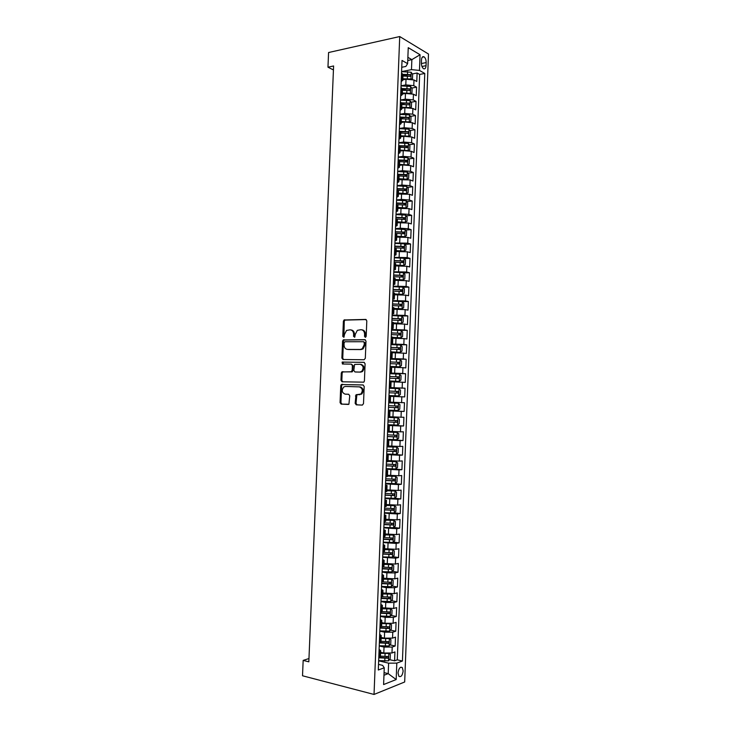 <?xml version="1.0" encoding="UTF-8"?>
<svg xmlns="http://www.w3.org/2000/svg" width="731" height="731" viewBox="0 0 731 731"><rect width="100%" height="100%" fill="white"/><g stroke="black" fill="none" stroke-linecap="round" stroke-linejoin="round"><path stroke-width="1.1" d="M365.317 337.32L366.194 336.297L366.807 320.854L365.674 319.42L344.045 319.986L343.387 321.256L342.766 336.424L343.935 337.293L344.456 334.451L346.521 330.43L350.085 329.818C352.333 330.074 353.521 331.591 353.64 334.387L353.557 336.37L354.754 337.229L355.275 334.378L357.331 330.348L360.995 329.699C363.28 329.955 364.486 331.49 364.605 334.305L364.522 336.306L365.317 337.32M403.156 670.957L402.278 667.558C400.159 666.59 398.742 668.39 398.029 672.949L398.898 676.339C401.027 677.308 402.452 675.508 403.156 670.957M355.147 403.32L356.262 404.828L362.256 405.102L363.499 403.695L364.193 386.452L363.06 384.954L341.322 384.524L340.756 385.703L340.061 402.635L341.158 404.124L348.915 404.225L349.756 395.754L348.641 394.265L345.123 394.137C341.87 392.684 341.395 390.317 343.698 387.019L345.443 386.434L359.323 386.882C362.631 388.289 363.143 390.665 360.867 394.027L355.997 394.813L355.147 403.32L356.006 403.348L357.13 404.846L362.421 405.093M399.72 36.55L328.575 52.522L327.963 67.188L333.601 65.982L308.829 661.82L303.164 660.404L302.515 675.773L374.034 694.45L399.72 36.55L428.485 54.021L404.682 681.986L374.034 694.45M364.065 359.753L365.317 358.309L366.003 341.13L364.87 339.677L343.204 339.933L342.574 341.176L341.88 358.053L342.976 359.497L364.065 359.753M365.098 363.773L364.413 380.979L363.846 382.167L342.071 381.792L340.975 380.33L341.267 373.093L341.852 371.887L350.953 371.86L352.178 370.443L352.379 365.601L351.264 364.139L342.446 364.011L342.099 362.147L363.965 362.302L365.098 363.773M389.477 659.627L394.594 660.815L394.932 651.933L391.98 652.984L392.209 647.036L384.031 647.063L379.234 645.985M389.979 644.87L395.16 646.012L395.498 637.14L392.547 638.117L392.775 632.178L384.607 632.187L379.818 631.164M390.482 630.131L395.727 631.228L396.065 622.364L393.114 623.278L393.342 617.348L385.182 617.329L380.394 616.361M390.984 615.401L396.293 616.461L396.631 607.607L393.689 608.448L393.918 602.527L385.758 602.49L380.97 601.567M391.487 600.699L396.851 601.714L397.198 592.868L394.256 593.636L394.484 587.724L386.334 587.66L381.536 586.801M391.971 586.006L397.417 586.975L397.755 578.139L394.822 578.842L395.051 572.93L386.909 572.857L382.112 572.044M392.465 571.331L397.984 572.254L398.322 563.437L395.389 564.067L395.617 558.164L382.688 557.305M392.949 556.684L398.55 557.552L398.888 548.743L395.964 549.31L396.184 543.416L383.263 542.585M393.424 542.046L399.108 542.868L399.446 534.069L396.522 534.571L396.75 528.677L383.83 527.883M393.899 527.426L399.674 528.202L400.012 519.412L397.088 519.842L397.317 513.957L384.405 513.189M394.365 512.824L400.232 513.546L400.57 504.765L397.655 505.13L397.883 499.255L384.972 498.524M394.831 498.24L400.789 498.917L401.127 490.135L398.221 490.437L398.45 484.571L385.548 483.867M395.169 483.657L401.356 484.297L401.685 475.525L398.788 475.762L399.007 469.896L386.114 469.229M394.63 469.019L401.913 469.686L402.251 460.932L399.345 461.106L399.574 455.239L386.69 454.609M391.898 454.243L402.47 455.102L402.808 446.358L399.912 446.458L400.14 440.61L387.256 439.998M387.275 439.422L403.028 440.537L403.366 431.802L400.469 431.829L400.698 425.99L387.823 425.415M387.832 425.031L403.585 425.981L403.923 417.255L401.036 417.218L401.255 411.379L388.389 410.84M388.399 410.667L404.142 411.443L404.481 402.726L401.593 402.626L401.822 396.796L390.518 396.339M401.822 396.796L404.7 396.915L405.038 388.216L389.285 387.704M389.294 387.558L402.16 388.051L402.379 382.222L405.257 382.414L405.586 373.715L389.851 373.377M389.861 373.029L402.717 373.486L402.936 367.666L405.815 367.921L406.144 359.241L390.4 359.058M390.427 358.51L403.274 358.939L403.494 353.128L406.363 353.448L406.701 344.776L395.38 344.767M390.994 344.018L403.832 344.411L404.051 338.608L406.92 338.992L407.249 330.33L399.766 330.403M391.551 329.535L404.389 329.9L404.608 324.098L407.469 324.555L407.807 315.902L401.538 316.02M392.118 315.07L404.947 315.408L405.166 309.615L408.026 310.127L408.355 301.483L402.397 301.665M392.675 300.615L405.504 300.925L405.723 295.141L408.574 295.726L408.912 287.082L403.046 287.329M393.241 286.186L406.061 286.461L406.281 280.686L409.132 281.325L409.461 272.7L403.695 273.001M393.799 271.768L406.619 272.014L406.838 266.239L409.68 266.952L410.009 258.335L404.334 258.683M394.365 257.367L407.167 257.586L407.386 251.82L410.228 252.597L410.557 243.98L404.965 244.392M394.923 242.984L407.724 243.167L407.944 237.411L410.776 238.251L411.105 229.653L405.595 230.101M395.48 228.611L400.259 228.209L408.273 228.766L408.501 223.019L411.325 223.924L411.654 215.334L406.226 215.837M396.038 214.256L400.816 213.808L408.83 214.384L409.049 208.637L411.873 209.605L412.202 201.025L406.847 201.582M396.595 199.919L401.374 199.417L409.378 200.02L409.598 194.282L412.421 195.314L412.75 186.743L407.469 187.337M397.152 185.601L401.931 185.053L409.936 185.665L410.155 179.936L412.969 181.032L413.298 172.47L408.081 173.119M397.71 171.301L402.489 170.698L410.484 171.337L410.703 165.608L413.518 166.769L413.847 158.216L408.693 158.91M398.267 157.01L403.037 156.352L411.032 157.019L411.251 151.29L414.066 152.514L414.395 143.97L409.296 144.711M398.824 142.737L403.594 142.033L411.58 142.709L411.8 136.999L414.605 138.287L414.934 129.752L409.899 130.529M400.561 131.973L401.136 131.882M399.382 128.473L404.152 127.724L412.129 128.428L412.348 122.717L415.153 124.069L415.482 115.544L410.502 116.366M401.337 118.02L402.836 117.627M399.93 114.237L404.7 113.433L412.677 114.155L412.896 108.453L415.701 109.86L416.021 101.353L411.096 102.212M401.886 103.82L404.417 103.382M400.487 100.01L405.257 99.16L413.225 99.9L413.444 94.198L416.241 95.679L416.569 87.172L413.773 85.655L405.806 84.897L401.036 85.801M402.434 89.794L405.906 89.145M411.69 88.076L416.569 87.172M391.98 652.984L383.802 653.011L380.577 652.28M392.547 638.117L384.378 638.136L381.153 637.432M393.114 623.278L384.954 623.269L381.728 622.602M393.689 608.448L382.304 607.79M394.256 593.636L382.88 592.996M394.822 578.842L383.455 578.221M395.389 564.067L384.031 563.455M395.964 549.31L384.597 548.707M396.522 534.571L385.173 533.977M397.088 519.842L385.749 519.266M397.655 505.13L386.315 504.573M398.221 490.437L386.891 489.898M398.788 475.762L387.457 475.232M399.345 461.106L388.024 460.585M399.912 446.458L388.59 445.956M400.469 431.829L389.166 431.345M401.036 417.218L389.733 416.752M401.593 402.626L390.299 402.169M402.379 382.222L391.085 381.783M402.936 367.666L391.652 367.245M403.494 353.128L392.218 352.717M404.051 338.608L392.785 338.215M404.608 324.098L393.342 323.723M405.166 309.615L393.908 309.24M405.723 295.141L394.466 294.785M406.281 280.686L395.032 280.339M406.838 266.239L395.59 265.92M407.386 251.82L396.147 251.501M407.944 237.411L396.714 237.109M408.501 223.019L397.271 222.727M409.049 208.637L397.828 208.372M409.598 194.282L398.386 194.017M410.155 179.936L398.943 179.689M410.703 165.608L402.708 164.959L399.501 165.37M411.251 151.29L403.265 150.623L400.049 151.079M411.8 136.999L403.814 136.304L400.606 136.788M412.348 122.717L404.371 122.004L401.164 122.525M412.896 108.453L404.928 107.722L401.721 108.27M413.444 94.198L405.477 93.458L402.269 94.043M421.504 59.814L421.385 62.939C421.421 65.635 422.125 67.544 423.496 68.668C424.949 69.299 425.808 68.303 426.054 65.68L426.173 62.574C426.136 59.878 425.433 57.959 424.053 56.826C422.6 56.205 421.76 57.201 421.504 59.814M394.594 660.815L397.28 659.828L402.434 661.025L424.766 73.456L419.466 70.423L411.48 69.637L401.593 71.601M402.434 661.025L396.805 663.118L396.184 679.556L383.601 684.554L384.25 667.787L378.302 670.007L402.023 60.445L407.633 63.652L408.245 47.67L420.06 54.734L419.466 70.423M397.28 659.828L419.649 74.443L417.109 73.009L416.789 81.507L413.993 79.962L406.025 79.204L402.827 79.816M401.2 81.598L402.808 80.227L401.31 78.893M403.028 74.626L401.529 73.091M378.786 657.644L380.412 656.511M379.106 649.393L380.641 650.617L379.024 651.577M379.371 642.485L380.997 641.416M379.691 634.362L381.226 635.522L379.608 636.418M379.965 627.335L381.582 626.339M380.275 619.358L381.81 620.436L380.202 621.277M380.549 612.203L382.167 611.28M380.86 604.363L382.404 605.378L380.787 606.154M381.143 597.09L382.752 596.231M381.436 589.387L382.98 590.328L381.372 591.05M381.728 581.995L383.336 581.209M382.021 574.429L383.565 575.306L381.966 575.955M382.313 566.909L383.921 566.196M382.605 559.489L384.15 560.293L382.551 560.887M382.898 551.85L384.506 551.211M383.181 544.558L384.734 545.299L383.135 545.829M383.483 536.81L385.091 536.234M383.766 529.655L385.319 530.322L383.72 530.797M384.067 521.779L385.666 521.276M384.342 514.761L385.895 515.364L384.305 515.775M384.652 506.775L386.251 506.336M384.926 499.894L386.48 500.424L384.89 500.772M385.237 491.78L386.827 491.415M385.502 485.037L387.055 485.494L385.475 485.786M385.822 476.804L387.412 476.502M386.078 470.197L387.64 470.59L386.05 470.819M386.407 461.846L387.987 461.617M386.653 455.376L388.216 455.696L386.635 455.87M386.982 446.906L396.714 447.034L388.572 446.65M387.229 440.574L388.791 440.83L387.22 440.939M387.567 431.984L389.139 431.893M387.805 425.78L389.367 425.972L387.795 426.018M388.143 417.081L389.714 417.054M388.38 411.005L389.952 411.133L388.38 411.124M388.728 402.187L390.29 402.233L390.528 396.312L388.956 396.239M389.303 387.311L390.866 387.421L389.303 387.412M390.866 387.421L391.103 381.5L389.532 381.372M389.879 372.463L391.441 372.627L389.87 372.682M391.441 372.627L391.67 366.715L390.116 366.523L399.811 366.834L390.116 366.432M390.464 357.623L392.017 357.852L390.445 357.971M392.245 351.967L390.692 351.693M391.039 342.802L392.593 343.086L391.021 343.278M392.821 337.219L391.268 336.881M391.615 328L393.168 328.338L391.588 328.594M393.397 322.49L391.843 322.079M392.191 313.215L393.735 313.617L392.163 313.937M393.963 307.778L392.419 307.303M392.766 298.44L394.311 298.906L392.73 299.29M394.539 293.085L392.995 292.537M393.342 283.683L394.877 284.213L393.296 284.661M395.105 278.401L393.57 277.789M393.908 268.953L395.453 269.529L393.872 270.05M395.672 263.736L394.137 263.059M394.484 254.233L396.019 254.872L394.438 255.457M396.248 249.097L394.713 248.348M395.06 239.53L396.586 240.225L395.005 240.883M396.814 234.468L395.288 233.655M395.626 224.846L397.161 225.596L395.572 226.318M397.381 219.848L395.855 218.971M396.202 210.172L397.728 210.985L396.138 211.771M397.947 205.256L396.43 204.305M396.769 195.524L398.294 196.392L396.705 197.242M398.514 190.672L396.997 189.667M397.335 180.886L398.861 181.809L397.271 182.732M399.08 176.107L397.563 175.038M397.911 166.266L399.428 167.253L397.828 168.231M399.647 161.56L398.139 160.418M398.477 151.664L399.994 152.706L398.395 153.748M400.213 147.032L398.706 145.825M399.044 137.072L400.551 138.177L398.962 139.292M400.771 132.521L399.272 131.242M399.61 122.506L401.118 123.667L399.519 124.837M401.118 123.667L401.346 117.865L399.839 116.686M400.177 107.95L401.685 109.166L400.085 110.408M401.904 103.537L400.405 102.139M400.743 93.413L402.242 94.692L400.643 95.989M402.461 89.072L400.972 87.61M413.225 99.9L416.021 101.353M412.677 114.155L415.482 115.544M412.129 128.428L414.934 129.752M411.58 142.709L414.395 143.97M411.032 157.019L413.847 158.216M410.484 171.337L413.298 172.47M409.936 185.665L412.75 186.743M409.378 200.02L412.202 201.025M408.83 214.384L411.654 215.334M408.273 228.766L411.105 229.653M407.724 243.167L410.557 243.98M407.167 257.586L410.009 258.335M406.619 272.014L409.461 272.7M406.061 286.461L408.912 287.082M405.504 300.925L408.355 301.483M404.947 315.408L407.807 315.902M404.389 329.9L407.249 330.33M403.832 344.411L406.701 344.776M403.274 358.939L406.144 359.241M402.717 373.486L405.586 373.715M402.16 388.051L405.038 388.216M404.142 411.443L401.255 411.379M403.585 425.981L400.698 425.99M403.028 440.537L400.14 440.61M402.47 455.102L399.574 455.239M401.913 469.686L399.007 469.896M401.356 484.297L398.45 484.571M400.789 498.917L397.883 499.255M400.232 513.546L397.317 513.957M399.674 528.202L396.75 528.677M399.108 542.868L396.184 543.416M398.55 557.552L395.617 558.164M397.984 572.254L395.051 572.93M397.417 586.975L394.484 587.724M396.851 601.714L393.918 602.527M396.293 616.461L393.342 617.348M395.727 631.228L392.775 632.178M395.16 646.012L392.209 647.036M384.067 672.63L388.207 673.635L388.609 663.163L378.658 660.824M411.48 69.637L411.864 59.64L407.871 57.32M407.752 60.49L411.864 59.64L420.06 54.734M401.758 67.279L405.851 66.457L407.633 63.652M308.966 658.54L303.164 660.404M327.963 67.188L333.437 69.938M383.967 675.261L388.207 673.635L396.184 679.556M378.521 664.378L382.633 665.356L384.25 667.787M402.982 75.777L407.313 74.927M412.284 73.959L417.109 73.009M419.649 74.443L424.766 73.456M388.609 663.163L396.805 663.118M365.674 337.219L365.454 334.423C365.345 331.627 364.148 330.092 361.872 329.818M350.953 329.937C353.201 330.193 354.38 331.71 354.498 334.496L354.699 337.265M366.194 319.557L344.904 320.114L344.246 321.384L343.899 337.311M365.317 339.787L344.063 340.043L343.433 341.286L342.748 358.135L343.488 359.506M364.266 342.729L363.481 341.715L344.968 341.743L344.118 342.748L344.036 344.822C344.146 347.6 345.315 349.135 347.554 349.418L360.2 349.473L362.22 348.797L364.184 344.84L364.266 342.729L365.125 342.839L363.645 341.733M365.125 342.839L365.034 344.941L363.069 348.888L361.059 349.573L348.413 349.519M351.401 364.157L353.237 365.683L352.461 371.714L342.72 371.951L342.135 373.157L341.843 380.385L342.711 381.81M364.312 362.375L343.396 362.083L343.04 364.02M359.862 372.052L361.635 371.449C364.001 368.068 363.517 365.683 360.173 364.285L354.608 364.422L353.822 370.471L354.937 371.942L360.721 372.116L362.485 371.512C364.86 368.141 364.367 365.756 361.032 364.358M355.695 372.006L354.937 371.942M360.721 372.116L355.796 372.015M359.442 386.891L360.182 386.927C363.49 388.335 364.001 390.71 361.726 394.064L356.856 394.85L356.006 403.348M348.733 394.274L345.123 394.137M363.27 384.99L342.19 384.57L341.624 385.749L340.938 402.662L342.026 404.152L348.395 404.444M411.379 79.167L412.485 78.765L412.649 74.516L411.16 72.232L401.593 71.665M410.009 79.003L402.863 78.756M405.239 79.35L402.836 79.387M402.973 76.051L410.265 76.344L410.356 74.653L403.009 74.343M403.009 74.982L410.356 74.653M410.731 93.413L411.937 92.956L412.101 88.698L410.621 86.45L401.036 85.883M409.625 93.285L402.315 92.983M404.873 93.568L402.288 93.595M402.415 90.278L409.716 90.58L409.817 88.88L402.352 88.57M402.461 89.182L409.817 88.88M410.091 107.685L411.389 107.155L411.553 102.897L410.064 100.677L400.478 100.12M409.232 107.585L401.758 107.238M404.526 107.795L401.73 107.813M401.858 104.524L409.168 104.825L409.287 103.135L401.575 102.824M401.685 109.166L401.904 103.373L409.287 103.135M409.451 121.967L410.849 121.373L411.005 117.106L409.515 114.931L399.93 114.383M408.839 121.903L401.2 121.501M404.197 122.031L401.182 122.05M401.31 118.787L408.62 119.089L408.748 117.399L400.643 117.088M401.264 117.636L408.748 117.399M408.821 136.268L410.301 135.61L410.466 131.342L408.967 129.186L399.373 128.647M408.446 136.231L400.652 135.783M403.896 136.295L400.625 136.304M400.752 133.069L408.062 133.371L408.209 131.681L399.519 131.361M400.469 131.891L408.209 131.681M408.455 143.523L408.181 150.595L409.753 149.864L409.917 145.588L408.419 143.468L398.815 142.938M408.044 150.577L400.095 150.083M403.658 150.577L400.076 150.577M400.195 147.37L407.514 147.662L407.67 145.981L398.706 145.652M399.446 146.154L405.833 146.2L406.564 147.287M407.523 164.923L409.196 164.128L409.36 159.842L407.871 157.759L398.258 157.238M407.596 164.914L399.537 164.402M403.558 164.868L399.519 164.859M399.638 161.679L406.966 161.971L407.13 160.29L398.157 159.961M398.157 160.427L405.276 160.491L406.007 161.597M406.765 179.269L408.647 178.41L408.812 174.124L407.313 172.077L397.701 171.557M403.786 179.186L398.962 179.168M407.039 179.232L398.98 178.729M398.861 181.809L399.089 175.988L406.409 176.299L406.582 174.618L397.6 174.28M397.582 174.727L404.727 174.8L405.449 175.915M405.961 193.624L408.099 192.71L408.263 188.415L406.765 186.396L397.143 185.893M403.877 193.551L398.404 193.477M406.491 193.569L398.422 193.075M398.404 190.343L405.86 190.645L406.043 188.964L397.034 188.616M397.024 189.037L404.17 189.119L404.901 190.252M405.102 208.006L407.551 207.019L407.715 202.725L406.208 200.742L396.586 200.239M403.777 207.951L397.847 207.814M405.933 207.924L397.865 207.44M397.472 204.698L405.303 205L405.504 203.328L396.476 202.971M396.467 203.355L403.622 203.456L404.344 204.598M404.17 222.398L406.993 221.347L407.167 217.052L405.659 215.097L396.028 214.603M403.576 222.37L397.289 222.169M405.385 222.288L397.308 221.813M396.156 219.072L404.746 219.382L404.956 217.701L395.919 217.335M395.91 217.701L403.064 217.811L403.786 218.971M396.732 236.533L404.828 236.67L406.445 235.693L406.61 231.389L405.102 229.479L395.462 228.986M404.828 236.67L396.741 236.204M395.288 233.454L404.197 233.774L404.417 232.093L395.361 231.727M395.343 232.056L402.507 232.184L403.229 233.353M396.175 250.916L404.27 251.071L405.897 250.057L406.061 245.744L404.545 243.862L394.904 243.386M404.27 251.071L396.184 250.614M394.731 247.855L403.64 248.174L403.868 246.502L394.795 246.128M394.786 246.429L401.949 246.575L402.662 247.754M395.617 265.307L403.713 265.481L405.339 264.439L405.504 260.117L403.996 258.271L394.347 257.805M403.713 265.481L395.626 265.042M394.173 262.274L403.083 262.603L403.32 260.93L394.237 260.547M394.228 260.821L401.392 260.976L402.105 262.173M395.051 279.726L403.156 279.909L404.782 278.831L404.956 274.509L403.439 272.69L393.781 272.234M403.156 279.909L395.06 279.489M393.607 276.711L402.525 277.04L402.781 275.368L393.68 274.975M393.671 275.221L400.835 275.395L401.547 276.601M394.493 294.154L402.598 294.355L404.234 293.241L404.398 288.909L402.882 287.137L393.223 286.68M402.598 294.355L394.502 293.944M393.05 291.166L401.968 291.495L402.233 289.823L393.114 289.43M393.104 289.64L400.277 289.832L400.981 291.057M393.936 308.601L402.041 308.82L403.676 307.66L403.841 303.338L402.324 301.592L392.657 301.145M402.041 308.82L393.936 308.418M392.483 305.631L401.41 305.969L401.685 304.297L392.547 303.895M392.547 304.078L399.72 304.279L400.414 305.531M393.369 323.065L401.483 323.303L403.119 322.106L403.284 317.775L401.767 316.057L392.09 315.618M401.483 323.303L393.379 322.91M391.917 320.114L400.853 320.452L401.136 318.789L391.99 318.378M391.98 318.533L399.163 318.743L399.848 320.014M392.812 337.539L400.926 337.795L402.562 336.562L402.735 332.221L401.209 330.549L391.533 330.12M400.926 337.795L392.812 337.42M391.359 334.615L400.286 334.962L400.579 333.29L391.423 332.87M391.414 333.007L398.605 333.226L399.281 334.524M392.245 352.031L400.369 352.305L402.004 351.035L402.178 346.695L400.652 345.05L390.966 344.63M400.369 352.305L392.245 351.94L392.017 357.852M390.793 349.135L399.729 349.482L400.031 347.81L390.857 347.389M390.857 347.49L398.048 347.728L398.706 349.043M399.811 366.834L401.447 365.527L401.621 361.178L400.131 359.606L390.4 359.159M390.226 363.663L399.172 364.02L399.482 362.348L390.29 361.918M390.29 361.991L397.481 362.247L398.13 363.59M389.55 381.015L399.245 381.381L400.89 380.038L401.054 375.679L399.528 374.108L389.833 373.705M399.245 381.381L389.55 380.979M389.66 378.21L398.605 378.567L398.925 376.904L389.724 376.465M389.724 376.511L396.924 376.776L397.554 378.155M398.687 395.937L388.983 395.553L398.687 395.937L400.332 394.557L400.497 390.199L398.971 388.654L389.267 388.262M389.093 392.775L398.048 393.141L398.377 391.469L389.157 391.03L396.357 391.332L396.951 392.766M398.404 403.229L388.7 402.836L398.45 403.265L399.939 404.736L399.775 409.095L398.167 410.484L398.45 403.265M398.167 410.484L388.417 410.137M397.819 406.061L396.165 405.979L395.727 407.642L388.526 407.341L397.481 407.724L397.819 406.061L388.59 405.614M387.85 424.738L397.563 425.113L399.208 423.651L399.382 419.283L397.847 417.812L388.134 417.428M397.847 417.812L388.134 417.392M387.96 421.961L396.924 422.326L397.271 420.663L388.024 420.206M397.271 420.663L395.608 420.563L395.169 422.226L387.96 421.915M387.275 439.358L396.997 439.724L398.651 438.225L398.824 433.849L397.317 432.45L387.567 432.039M397.043 439.687L397.28 432.414L387.704 431.984M387.384 436.571L396.357 436.946L396.714 435.274L387.457 434.817M396.714 435.274L395.051 435.164L394.603 436.827L387.393 436.498M396.476 454.307L396.759 447.07L398.258 448.432L398.093 452.809L396.44 454.344L386.708 453.988M386.818 451.21L395.791 451.575L396.156 449.912L386.882 449.446M394.53 449.803L394.036 451.438L386.818 451.1M386.142 468.635L395.873 468.991L397.527 467.42L397.701 463.034L396.156 461.663L387.997 461.389M396.156 461.663L387.997 461.261M386.251 465.857L395.224 466.232L395.599 464.569L386.315 464.094M394.018 464.468L393.47 466.076L386.251 465.72M385.566 483.31L395.307 483.648L396.97 482.04L397.134 477.654L395.626 476.347L387.421 476.055M395.352 483.611L395.626 476.347L387.43 475.899M385.676 480.523L394.658 480.897L395.042 479.234L385.749 478.759M393.488 479.143L392.903 480.724L385.685 480.349M384.999 497.994L394.74 498.323L396.403 496.678L396.567 492.283L395.023 490.985L386.854 490.739M395.023 490.985L386.863 490.547M385.109 495.198L394.091 495.581L394.484 493.918L385.173 493.434M392.958 493.836L392.337 495.39L385.109 495.006M384.424 512.696L394.173 513.016L395.836 511.325L396.01 506.93L394.457 505.669L386.288 505.432M394.457 505.669L386.288 505.212M384.533 509.9L393.525 510.284L393.927 508.612L384.607 508.136M392.419 508.548L391.77 510.074L384.543 509.671M383.848 527.407L393.607 527.727L395.27 526L395.444 521.596L393.89 520.371L385.712 520.143M393.89 520.371L385.721 519.896M383.958 524.611L392.958 525.004L393.36 523.332L384.031 522.848M391.88 523.268L391.204 524.767L383.967 524.355M383.282 542.146L393.04 542.448L394.713 540.684L394.877 536.28L393.324 535.083L385.136 534.873M393.324 535.083L385.155 534.599M383.391 539.341L392.392 539.734L392.803 538.062L383.455 537.577M391.332 538.007L390.637 539.487L383.4 539.058M382.706 556.894L392.474 557.196L394.146 555.386L394.311 550.973L392.757 549.822L384.57 549.621M392.757 549.822L384.579 549.31M382.816 554.089L391.825 554.491L392.236 552.819L382.88 552.316M390.783 552.773L390.062 554.217L382.825 553.778M382.13 571.66L391.907 571.953L393.58 570.107L393.744 565.693L392.191 564.57L383.994 564.378M392.191 564.57L384.003 564.049M382.24 568.855L391.249 569.257L391.679 567.585L382.304 567.082M390.226 567.539L389.495 568.965L382.249 568.508M381.555 586.445L391.332 586.728L393.013 584.846L393.177 580.423L391.615 579.336L383.419 579.162M391.615 579.336L390.455 579.135M389.76 579.107L383.437 578.797M381.664 583.63L390.683 584.042L390.747 582.269L382.149 581.885M389.678 582.333L388.929 583.731L381.683 583.265M380.979 601.247L390.765 601.522L392.437 599.603L392.611 595.171L391.048 594.12L382.843 593.956M391.048 594.12L390.253 593.974M388.819 593.919L382.861 593.563M381.089 598.433L390.107 598.844L390.18 597.063L382.295 596.743M389.12 597.145L388.353 598.515L381.107 598.031M380.403 616.059L390.19 616.324L391.871 614.369L392.044 609.937L390.482 608.923L382.267 608.768M390.482 608.923L389.988 608.822M387.768 608.722L382.286 608.347M380.513 613.245L389.541 613.665L389.979 611.984L382.066 611.582M388.563 611.966L387.777 613.309L380.531 612.816M379.828 630.899L389.623 631.155L391.304 629.153L391.478 624.722L389.906 623.735L381.692 623.598M386.48 623.516L381.71 623.141M379.937 628.075L388.965 628.496L389.413 626.814L381.582 626.421M387.997 626.805L387.211 628.13L379.956 627.609M379.243 645.747L389.047 645.994L390.738 643.956L390.902 639.515L389.376 638.592L381.116 638.446M385.173 638.282L381.134 637.962M379.352 642.924L388.399 643.344L388.846 641.663L381.006 641.27M387.439 641.663L386.635 642.96L379.499 642.439M388.645 653.459L380.54 653.313M384.159 653.094L380.559 652.792M388.517 660.806L388.801 653.459L390.336 654.336L390.162 658.777L388.481 660.851L378.667 660.614M378.777 657.79L387.823 658.22L388.28 656.529L380.431 656.136M386.873 656.539L386.059 657.809L379.636 657.333M383.802 653.011L384.031 647.063M384.378 638.136L384.607 632.187M384.954 623.269L385.182 617.329M385.529 608.42L385.758 602.49M386.105 593.59L386.334 587.66M386.681 578.778L386.909 572.857M387.247 563.976L387.485 558.064M387.823 549.2L388.051 543.288M388.399 534.434L388.627 528.531M388.965 519.686L389.194 513.792M389.541 504.957L389.769 499.072M390.107 490.245L390.336 484.361M390.674 475.543L390.902 469.667M391.249 460.868L391.469 455.002M391.816 446.202L392.044 440.336M392.383 431.555L392.611 425.698M392.949 416.926L393.177 411.078M393.516 402.306L393.744 396.467M394.082 387.713L394.301 381.874M394.639 373.13L394.868 367.3M395.206 358.565L395.434 352.744M395.773 344.018L396.001 338.197M396.339 329.48L396.558 323.678M396.896 314.97L397.125 309.167M397.463 300.468L397.682 294.666M398.02 285.985L398.24 280.192M398.578 271.512L398.806 265.728M399.135 257.065L399.364 251.29M399.702 242.628L399.921 236.862M400.259 228.209L400.478 222.443M400.816 213.808L401.036 208.052M401.374 199.417L401.593 193.669M401.931 185.053L402.151 179.305M402.489 170.698L402.708 164.959M403.037 156.352L403.265 150.623M403.594 142.033L403.814 136.304M404.152 127.724L404.371 122.004M404.7 113.433L404.928 107.722M405.257 99.16L405.477 93.458M405.806 84.897L406.025 79.204M401.867 79.204L402.096 73.402M379.38 657.434L379.617 651.376M379.965 642.284L380.202 636.226M380.559 627.152L380.787 621.103M381.143 612.03L381.381 605.99M381.728 596.935L381.966 590.895M382.322 581.849L382.551 575.818M382.907 566.781L383.135 560.759M383.492 551.741L383.72 545.719M384.077 536.709L384.305 530.697M384.661 521.696L384.89 515.693M385.237 506.693L385.475 500.708M385.822 491.716L386.059 485.731M386.407 476.758L386.635 470.773M386.991 461.809L387.22 455.842M387.567 446.888L387.795 440.921M388.152 431.975L388.38 426.018M388.728 417.081L388.956 411.133M389.303 402.205L389.541 396.266M389.888 387.348L390.116 381.408M390.464 372.508L390.692 366.578M391.039 357.678L391.268 351.757M391.615 342.876L391.843 336.954M392.191 328.082L392.419 322.17M392.766 313.307L392.995 307.404M393.333 298.55L393.57 292.656M393.908 283.811L394.137 277.917M394.484 269.09L394.713 263.206M395.06 254.379L395.288 248.503M395.626 239.695L395.855 233.819M396.202 225.02L396.421 219.154M396.769 210.364L396.997 204.506M397.335 195.725L397.563 189.868M397.902 181.096L398.13 175.257M398.477 166.494L398.706 160.656M399.044 151.902L399.272 146.072M399.61 137.327L399.839 131.507M400.177 122.771L400.405 116.951M400.743 108.234L400.963 102.422M401.301 93.705L401.529 87.903M413.773 85.655L413.993 79.962M421.385 63.542L426.173 62.574M421.97 66.494L426.054 65.68M365.454 334.423L364.605 334.305M354.416 336.479L353.557 336.37M354.498 334.496L353.64 334.387M343.634 336.534L342.766 336.424M344.246 321.384L343.387 321.256M345.461 319.94L344.593 319.803M365.381 336.415L364.522 336.306M342.748 358.135L341.88 358.053M343.433 341.286L342.574 341.176M344.648 339.851L343.78 339.741M361.059 349.573L360.2 349.473M365.034 344.941L364.184 344.84M341.843 380.385L340.975 380.33M342.135 373.157L341.267 373.093M343.351 371.75L342.483 371.677M351.812 371.924L350.953 371.86M353.046 370.507L352.178 370.443M353.237 365.683L352.379 365.601M343.396 362.083L342.528 362M356.299 396.019L355.44 395.983M357.541 394.612L356.682 394.576M359.871 394.703L359.012 394.667M342.026 404.152L341.158 404.124M340.938 402.662L340.061 402.635M341.624 385.749L340.756 385.703M342.839 384.36L341.962 384.305M357.13 404.846L356.262 404.828M410.941 79.103L411.206 72.296M407.496 74.288L407.596 71.583M407.322 78.692L407.423 75.987M408.583 74.982L410.329 74.644M410.393 93.367L410.658 86.505M406.939 88.524L407.048 85.819M406.774 92.938L406.875 90.233M408.035 89.191L409.78 88.871M409.835 107.649L410.109 100.732M406.39 102.779L406.491 100.074M406.217 107.201L406.326 104.487M407.487 103.418L409.232 103.117M409.287 121.949L409.561 114.986M405.842 117.051L405.943 114.338M405.668 121.483L405.769 118.769M406.929 117.664L408.684 117.38M408.739 136.258L409.004 129.241M405.285 131.342L405.394 128.619M405.111 135.774L405.221 133.051M406.381 131.927L408.136 131.653M404.727 145.643L404.837 142.92M404.563 150.083L404.663 147.36M405.833 146.2L407.578 145.944M407.633 164.895L407.907 157.814M404.179 159.961L404.28 157.238M404.005 164.402L404.115 161.679M405.276 160.491L407.03 160.253M407.085 179.214L407.35 172.123M403.622 174.298L403.731 171.575M403.448 178.748L403.558 176.016M404.727 174.8L406.473 174.581M406.527 193.551L406.801 186.451M403.064 188.653L403.174 185.921M402.9 193.103L403 190.371M404.17 189.119L405.924 188.927M405.979 207.896L406.253 200.797M402.516 203.017L402.617 200.285M402.342 207.476L402.443 204.744M403.622 203.456L405.367 203.282M405.422 222.261L405.696 215.152M401.959 217.399L402.059 214.667M401.785 221.868L401.886 219.126M403.064 217.811L404.819 217.655M404.864 236.643L405.138 229.525M401.401 231.8L401.502 229.068M401.228 236.268L401.328 233.527M402.507 232.184L404.261 232.038M404.316 251.044L404.59 243.916M400.844 246.219L400.944 243.478M400.67 250.687L400.771 247.946M401.949 246.575L403.704 246.448M403.759 265.454L404.033 258.317M400.286 260.647L400.387 257.906M400.113 265.125L400.213 262.383M401.392 260.976L403.146 260.866M403.201 279.882L403.475 272.736M399.72 275.094L399.83 272.352M399.546 279.58L399.656 276.83M400.835 275.395L402.589 275.304M402.644 294.328L402.918 287.173M399.163 289.558L399.272 286.808M398.989 294.045L399.099 291.294M400.277 289.832L402.032 289.759M402.087 308.793L402.361 301.629M398.605 304.041L398.715 301.291M398.432 308.537L398.541 305.777M399.72 304.279L401.474 304.233M401.529 323.266L401.803 316.103M398.048 318.542L398.148 315.783M397.865 323.038L397.975 320.279M399.163 318.743L400.917 318.716M400.972 337.768L401.246 330.586M397.481 333.053L397.591 330.293M397.308 337.558L397.417 334.798M398.605 333.226L400.36 333.217M400.414 352.278L400.689 345.087M396.924 347.581L397.024 344.822M396.741 352.086L396.851 349.327M398.048 347.728L399.793 347.737M399.848 366.807L400.131 359.606M396.357 362.128L396.467 359.36M396.184 366.642L396.293 363.874M397.481 362.247L399.236 362.274M399.29 381.344L399.565 374.144M395.791 376.693L395.9 373.925M395.617 381.207L395.727 378.439M396.924 376.776L398.678 376.821M398.733 395.91L399.007 388.7M395.233 391.268L395.334 388.499M395.051 395.791L395.16 393.022M396.357 391.332L398.112 391.387M394.667 405.86L394.777 403.092M394.493 410.393L394.594 407.615M395.727 407.642L397.481 407.724M397.609 425.076L397.883 417.849M394.1 420.471L394.21 417.693M393.927 425.003L394.036 422.226M395.169 422.226L396.924 422.326M393.534 435.1L393.644 432.323M393.36 439.642L393.47 436.855M394.603 436.827L396.357 436.946M392.967 449.748L393.077 446.961M392.794 454.289L392.903 451.502M394.036 451.438L395.791 451.575M395.91 468.946L396.193 461.7M392.401 464.404L392.51 461.617M392.227 468.955L392.337 466.168M393.47 466.076L395.224 466.232M391.834 479.079L391.944 476.292M391.661 483.639L391.761 480.843M392.903 480.724L394.658 480.897M394.786 498.286L395.06 491.013M391.268 493.781L391.368 490.985M391.085 498.332L391.195 495.545M392.337 495.39L394.091 495.581M394.219 512.97L394.493 505.697M390.692 508.484L390.802 505.688M390.518 513.052L390.628 510.256M391.77 510.074L393.525 510.284M393.653 527.681L393.927 520.399M390.126 523.213L390.235 520.417M389.952 527.782L390.062 524.986M391.204 524.767L392.958 525.004M393.086 542.402L393.36 535.119M389.559 537.961L389.66 535.156M389.376 542.53L389.486 539.734M390.637 539.487L392.392 539.734M392.51 557.15L392.794 549.849M388.983 552.718L389.093 549.913M388.81 557.296L388.919 554.491M390.062 554.217L391.825 554.491M391.944 571.907L392.227 564.597M388.417 567.494L388.517 564.688M388.234 572.081L388.344 569.275M389.495 568.965L391.249 569.257M391.377 586.682L391.661 579.363M387.841 582.287L387.951 579.482M387.658 586.883L387.768 584.069M388.929 583.731L390.683 584.042M390.802 601.467L391.085 594.148M387.266 597.099L387.375 594.285M387.092 601.695L387.202 598.881M388.353 598.515L390.107 598.844M390.235 616.279L390.518 608.95M386.69 611.929L386.8 609.115M386.516 616.525L386.626 613.711M387.777 613.309L389.541 613.665M389.66 631.1L389.943 623.762M386.123 626.778L386.233 623.954M385.941 631.383L386.05 628.559M387.211 628.13L388.965 628.496M389.093 645.948L389.376 638.592M385.548 641.635L385.657 638.812M385.365 646.241L385.475 643.417M386.635 642.96L388.399 643.344M384.972 656.511L385.082 653.688M384.789 661.126L384.899 658.302M386.059 657.809L387.823 658.22M400.762 667.202L402.278 667.558M402.808 80.227L403.028 74.443M402.242 94.692L402.47 88.899M400.551 138.177L400.78 132.366M399.994 152.706L400.213 146.894M399.428 167.253L399.647 161.432M398.294 196.392L398.523 190.553M397.728 210.985L397.956 205.146M397.161 225.596L397.381 219.748M396.586 240.225L396.814 234.368M396.019 254.872L396.248 249.006M395.453 269.529L395.681 263.663M394.877 284.213L395.105 278.337M394.311 298.906L394.539 293.021M393.735 313.617L393.963 307.724M393.168 328.338L393.397 322.453M392.593 343.086L392.821 337.183M389.714 417.063L389.952 411.133M389.139 431.911L389.367 425.972M388.563 446.778L388.791 440.83M387.987 461.654L388.216 455.696M387.403 476.548L387.64 470.59M386.827 491.47L387.055 485.494M386.242 506.4L386.48 500.424M385.666 521.349L385.895 515.364M385.082 536.307L385.319 530.322M384.506 551.293L384.734 545.299M383.921 566.297L384.15 560.293M383.336 581.309L383.565 575.306M382.752 596.35L382.98 590.328M382.167 611.399L382.404 605.378M381.582 626.467L381.81 620.436M380.997 641.553L381.226 635.522M380.403 656.657L380.641 650.617M422.235 57.201L424.053 56.826M344.904 320.114L344.045 319.986M344.063 340.043L343.204 339.933M363.069 348.888L362.22 348.797M342.72 371.951L341.852 371.887M352.461 371.714L351.593 371.64M342.967 362.22L342.099 362.147M362.485 371.512L361.635 371.449M356.856 394.85L355.997 394.813M361.726 394.064L360.867 394.027M342.19 384.57L341.322 384.524M405.952 146.227L407.67 145.981M405.413 160.518L407.13 160.29M404.883 174.828L406.582 174.618M404.344 189.155L406.043 188.964M403.804 203.501L405.504 203.328M403.265 217.856L404.956 217.701M402.717 232.23L404.417 232.093M402.178 246.621L403.868 246.502M401.639 261.031L403.32 260.93M401.091 275.45L402.781 275.368M400.551 289.887L402.233 289.823M400.003 304.343L401.685 304.297M399.455 318.817L401.136 318.789M398.907 333.299L400.579 333.29M398.358 347.81L400.031 347.81M397.81 362.329L399.482 362.348M397.262 376.858L398.925 376.904M396.714 391.414L398.377 391.469M394.859 449.812L396.156 449.912M394.576 464.477L395.599 464.569M394.183 479.143L395.042 479.234M393.726 493.836L394.484 493.918M393.241 508.538L393.927 508.612M392.739 523.25L393.36 523.332M392.227 537.979L392.803 538.062M391.697 552.737L392.236 552.819M391.167 567.494L391.679 567.585M390.628 582.278L391.112 582.369M390.08 597.081L390.546 597.163"/></g></svg>
